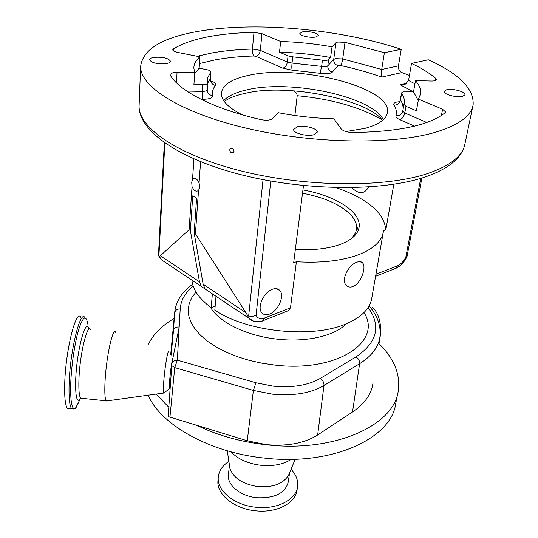 <?xml version="1.0" encoding="UTF-8"?>
<svg xmlns="http://www.w3.org/2000/svg" width="538" height="538" viewBox="0 0 538 538"><rect width="100%" height="100%" fill="white"/><g stroke="black" fill="none" stroke-linecap="round" stroke-linejoin="round"><path stroke-width="0.81" d="M355.847 222.826L358.227 230.405M350.406 239.349C358.281 232.093 358.678 224.211 351.59 215.711C341.65 205.106 325.288 197.607 302.517 193.209M193.929 158.925L192.543 179.194L191.71 182.308L192.039 186.572C193.774 190.519 195.819 191.898 198.166 190.708L198.535 190.358L195.422 233.727L194.151 232.934L196.626 198.112L192.745 195.819L190.351 230.567L189.094 229.78L159.49 256.465L161.158 259.598L165.778 262.692M216 296.277L214.81 310.15C247.164 332.235 313.466 338.859 346.97 323.466C361.96 316.801 370.245 308.301 371.819 297.965L383.164 232.806M194.151 232.934L203.149 284.246L205.106 288.987L209.638 292.02M205.98 289.572L201.441 286.539L199.477 281.798L190.351 230.567M191.898 280.157C192.772 289.646 199.208 298.825 211.199 307.689L212.362 293.835M211.199 307.689L215.146 306.236M192.039 186.572L189.094 229.78M295.355 249.403C312.8 250.412 327.595 248.812 339.734 244.602C351.637 240.163 358.1 234.286 359.135 226.975C361.348 211.824 335.087 195.502 302.928 189.954M270.789 181.071L256.068 315.214C257.662 318.516 260.479 319.451 264.514 318.032L290.466 307.837L296.404 261.737L293.661 262.719L303.486 185.563M296.404 261.737C320.877 263.196 341.442 260.923 358.1 254.911C373.527 248.919 381.946 241.152 383.372 231.609L383.48 230.627L385.847 229.787C384.078 212.698 367.461 198.63 335.988 187.58M253.768 321.287L248.832 318.227L247.352 315.046L195.422 233.727M272.416 289.236C263.97 291.952 256.989 307.023 261.589 312.477C263.418 314.797 266.054 315.322 269.504 314.064C277.911 311.166 284.73 296.317 280.116 290.836C278.348 288.61 275.779 288.072 272.416 289.236M198.535 190.358L199.975 187.103L199.067 182.96C197.318 179.006 195.281 177.627 192.947 178.818L192.543 179.194M247.352 315.046L248.65 316.021L263.055 179.631M200.587 161.716L199.067 182.96M164.836 143.054L158.898 256.169L159.49 256.465M158.898 256.169L158.495 254.824M294.878 115.475L297.218 95.69C296.989 93.356 295.631 91.722 293.136 90.787M393.816 184.285L385.847 229.787M290.466 307.837L288.254 310.735L285.463 311.838M368.577 186.975C364.508 194.292 358.907 194.514 351.765 187.641M256.068 315.214L252.463 316.438L248.65 316.021M375.948 274.266L397.501 265.799C400.77 264.366 403.547 261.468 405.84 257.11L407.01 256.512L421.879 178.038M297.285 126.813L293.661 129.463C292.914 133.101 306.794 136.793 313.728 134.762L317.232 132.166C317.951 128.495 304.252 124.856 297.285 126.813M446.567 89.785L444.24 91.399C443.292 94.338 457.092 98.024 462.774 96.315L465.014 94.735C465.921 91.769 452.276 88.138 446.567 89.785M302.679 31.816L299.861 33.383C299.323 35.609 310.197 38.144 315.611 37.028L318.355 35.481C318.866 33.235 308.113 30.74 302.679 31.816M153.673 57.405C150.976 57.902 149.584 58.696 149.51 59.792C151.79 63 157.426 64.251 166.417 63.565C169.053 63.06 170.405 62.273 170.479 61.204C168.239 58.003 162.637 56.739 153.673 57.405M445.625 112.065L445.195 112.704C429.532 125.253 398.631 131.85 352.484 132.503C347.05 132.274 343.298 131.104 341.233 128.999L333.93 118.824C315.268 118.273 296.66 116.221 278.099 112.671L272.423 118.676C270.163 120.324 266.303 120.633 260.829 119.611C213.061 108.615 178.851 90.794 170.163 74.977L170.008 74.446L173.169 72.536L194.702 72.704L193.929 84.432L202.691 84.627C205.792 84.607 207.466 84.083 207.722 83.04L207.433 80.223L207.897 77.277L210.936 71.857C210.809 70.989 209.544 70.29 207.13 69.758L199.147 68.158L199.914 56.813L177.607 52.401C174.534 51.735 172.913 50.881 172.745 49.826L173.391 48.918C183.088 42.966 196.605 38.581 213.936 35.77C226.182 33.793 239.531 32.657 253.99 32.361L261.952 33.659L280.661 41.487C297.763 41.991 314.885 43.773 332.027 46.819L330.614 57.485C313.567 54.419 296.532 52.657 279.511 52.199L288.052 55.851L292.739 56.84L322.444 60.162C325.517 60.579 327.568 60.397 328.597 59.624L327.783 65.824L333.721 59.429L335.961 42.764L332.027 46.819M381.637 77.095C368.947 72.522 355.208 68.656 340.413 65.502L338.167 65.636C335.087 64.715 333.607 62.65 333.721 59.429L335.524 58.655L342.719 58.931L381.711 69.489L398.456 65.871C398.207 69.099 399.364 71.332 401.92 72.576L381.637 77.095C381.24 75.771 381.267 73.235 381.711 69.489L384.388 52.704L345.019 42.327L337.77 42.031L335.961 42.764M384.388 52.704L401.227 49.301C341.576 29.482 259.323 21.614 202.301 30.673C163.216 36.846 142.651 48.864 140.6 66.719C140.472 86.968 180.835 112.839 246.592 128.259C312.208 143.727 391.866 144.998 434.664 132.489C458.517 125.307 471.342 116.013 473.144 104.607C474.012 88.662 459.075 73.719 428.315 59.785L411.53 63.423L408.571 80.465L405.544 84.069L400.312 84.836L406.735 83.336M404.132 103.605L404.294 102.657C404.657 99.631 403.803 96.551 401.731 93.417L401.583 92.879L403.016 91.897L413.514 91.85L415.497 80.66L431.436 81.043C434.496 81.063 436.17 80.579 436.466 79.59L435.827 78.44C429.553 73.148 421.456 68.144 411.53 63.423M415.497 80.66C419.398 85.118 421.093 89.503 420.581 93.807L418.517 99.174L416.425 110.781L405.968 106.302L403.924 104.433L404.294 102.657M445.639 111.991L442.606 109.254L418.517 99.174M199.914 56.813C195.946 60.162 193.922 63.881 193.835 67.976L194.702 72.704M398.456 65.871L401.227 49.301M409.452 75.421L401.92 72.576M280.661 41.487L279.511 52.199M330.614 57.485L328.597 59.624M418.261 100.586L413.514 91.85M199.147 68.158L194.635 73.639M242.093 114.749C228.193 107.627 221.279 100.505 221.347 93.397C222.302 84.89 231.67 78.817 249.45 75.185C299 64.056 391.718 87.512 387.495 112.321C386.566 119.113 379.155 124.439 365.248 128.306L345.894 131.561M229.692 149.914L230.096 148.844C232.147 147.647 233.472 148.401 234.064 151.117L233.667 152.18C231.609 153.391 230.284 152.637 229.692 149.914M352.968 286.539C350.117 287.574 347.81 287.084 346.048 285.066C340.729 279.565 348.859 264.649 356.923 262.174C359.646 261.199 361.623 261.542 362.868 263.216C366.452 267.769 360.742 283.728 352.968 286.539M179.107 328.61L177.352 360.164L174.225 360.722L171.992 362.592L179.194 327.01C175.939 326.855 174.056 327.837 173.545 329.969L171.104 355.174M171.992 362.592L168.125 416.533L247.245 440.783L266.297 444.63C287.258 446.506 304.38 443.285 317.655 434.973L352.531 412.007C364.912 403.587 371.745 393.796 373.009 382.632M378.9 343.6C394.085 358.369 400.528 374.125 398.241 390.87C394.401 425.114 334.858 452.808 266.29 444.771C241.085 441.933 218.287 435.619 197.883 425.834M168.757 407.199L156.094 394.085M148.152 344.582C153.276 334.286 161.925 325.591 174.104 318.483M172.846 358.147C171.629 362.525 170.566 369.895 169.665 380.245L169.551 388.423L169.961 388.375M397.844 392.841L395.739 403.413C391.792 438.013 332.618 466.069 264.622 458.094C209.538 452.579 160.842 424.724 148.071 395.201M168.878 352.215C168.125 347.864 164.742 367.272 163.72 382.121C163.303 388.113 163.276 391.751 163.646 393.036L164.339 392.72M115.737 332.457C113.094 325.497 106.006 357.743 104.984 382.686C104.56 392.478 104.917 398.524 106.053 400.83L107.822 400.79M291.293 459.324C283.318 464.415 273.21 466.412 260.97 465.309C247.951 463.655 237.951 459.156 230.97 451.819M289.256 473.527L288.59 475.128C283.371 483.729 273.223 487.556 258.159 486.621C242.92 484.274 233.512 478.215 229.941 468.45L229.491 465.431M289.592 472.72L288.294 481.873C285.369 493.158 274.864 498.437 256.794 497.717C240.58 496.204 227.197 485.242 228.381 475.047L228.448 474.381M291.051 469.217C296.041 474.57 298.234 480.266 297.615 486.291C296.492 499.587 277.036 509.795 255.906 507.267C234.413 505.256 216.787 490.71 218.273 477.253C218.879 470.885 222.416 465.612 228.885 461.429M297.494 487.092L297.104 489.755C295.974 503.084 276.559 513.313 255.476 510.791C234.03 508.787 216.444 494.22 217.937 480.737L218.024 479.842M87.936 324.501C86.134 314.548 83.06 316.203 78.723 329.458C74.769 342.706 71.292 366.304 70.713 384.26C70.357 402.431 71.957 410.386 75.508 408.134L79.409 400.628M85.017 317.824C80.485 308.496 69.893 351.193 69.086 384.529C68.743 397.421 69.537 405.41 71.453 408.497L73.827 409.028M80.882 317.413C76.228 307.904 65.454 350.641 64.715 384.058C64.392 397.01 65.233 405.013 67.223 408.073L68.481 408.941L69.9 408.362M79.678 399.828L80.169 398.322M199.477 281.798L160.532 255.88M346.29 323.748C334.945 335.806 306.714 342.484 277.48 339.169C246.76 336.028 218.798 322.222 210.392 307.104M245.315 312.309L203.149 284.246M268.603 180.681L261.334 179.295M405.84 257.11L420.716 178.387M397.501 265.799L396.17 268.18L394.751 268.738M264.514 318.032L263.344 320.561L261.925 321.092M381.866 119.685C359.969 107.089 331.751 99.093 297.218 95.69M223.653 100.599C228.408 95.69 236.559 92.018 248.105 89.584C291.892 79.53 371.556 96.504 383.345 119.712M139.16 104.11L139.073 106.376C138.891 128.178 178.32 155.489 242.537 171.299C306.613 187.157 384.529 187.688 426.735 173.841C450.266 165.892 463.03 155.785 465.027 143.512L472.841 106.067M197.103 56.261L212.678 52.811C224.83 50.693 238.085 49.442 252.423 49.059L260.325 50.37L261.952 33.659M338.167 65.636L332.316 72.132C330.278 73.746 326.189 74.13 320.043 73.296L292.161 70.182L282.806 68.171L255.866 56.315C258.294 55.562 259.78 53.578 260.325 50.37L287.359 62.078L288.052 55.851M340.413 65.502C341.415 64.345 342.188 62.159 342.719 58.931L345.019 42.327M408.571 80.465L414.939 83.8M435.437 80.545L435.827 78.44M405.968 106.302L404.805 112.973L426.762 122.482M441.402 115.488L442.606 109.254M176.464 82.859L177.063 72.274M186.747 91.077L202.214 91.393L202.691 84.627M173.297 50.747L173.391 48.918M255.866 56.315L253.889 55.986C252.732 54.634 252.248 52.327 252.423 49.059L253.99 32.361M253.889 55.986C240.116 56.396 227.413 57.647 215.772 59.738L199.457 63.545M210.93 71.917L210.25 78.904C210.345 82.368 212.08 84.553 215.462 85.468C216.511 83.773 214.877 82.233 210.553 80.841M215.462 85.468C212.873 88.595 211.972 91.991 212.745 95.663C212.705 97.99 209.39 99.2 202.792 99.288L200.997 99.254M414.516 126.134L399.882 119.692C396.936 118.347 395.612 117.002 395.914 115.657C396.903 112.254 396.277 108.763 394.038 105.179C393.271 103.78 394.139 102.745 396.647 102.072L400.043 101.635M413.352 91.85L400.312 84.836M282.806 68.171C285.248 67.378 286.761 65.347 287.359 62.078L292.033 63.074L321.643 66.382L322.444 60.162M292.739 56.84L292.033 63.074C291.71 66.403 291.751 68.77 292.161 70.182M332.316 72.132C329.189 71.198 327.676 69.093 327.783 65.824C326.754 66.611 324.703 66.799 321.643 66.382L320.043 73.296M401.731 93.417L400.48 99.335M399.882 119.692C402.33 118.716 403.971 116.477 404.805 112.973L402.774 111.077L403.924 104.473M207.715 83.114L207.231 89.779C206.982 90.835 205.308 91.373 202.214 91.393C202.032 95.011 202.221 97.647 202.792 99.288M207.722 83.047L210.25 78.904L210.741 72.314M207.224 89.859L207.211 90.33C207.655 93.464 209.504 95.239 212.745 95.663M402.774 111.104L402.693 111.433C401.577 114.533 399.317 115.939 395.914 115.657M394.038 105.179C397.508 105.024 399.7 103.276 400.615 99.927L402.68 104.244L403.218 108.501M363.977 312.591C382.868 341.448 337.306 372.632 274.831 365.087L261.898 363.197L249.329 360.379L237.386 356.694L226.33 352.235L216.39 347.104L207.755 341.435L200.587 335.349L194.998 328.98L191.051 322.47L188.791 315.947L188.206 309.525L189.255 303.338L191.884 297.48L195.987 292.04M369.095 305.92C377.313 315.463 380.958 325.524 380.03 336.109C378.866 346.647 372.061 355.853 359.606 363.722L323.984 385.511C310.735 393.211 293.593 396.103 272.537 394.186L253.391 390.433L174.736 367.615L177.352 360.164L255.927 382.787L273.351 386.19C292.497 387.945 308.133 385.356 320.244 378.429L355.995 356.909C377.293 342.403 381.348 325.92 368.16 307.467M193.176 286.082C185.159 292.645 180.835 300.258 180.203 308.913L179.194 327.01M247.245 440.783L253.391 390.433L255.927 382.787M352.531 412.007L359.606 363.722C359.754 360.843 358.55 358.57 355.995 356.909M317.655 434.973L323.984 385.511C324.091 382.552 322.84 380.191 320.244 378.429M180.203 308.913C177.036 308.973 175.18 310.325 174.628 312.961L170.694 354.67M173.545 329.969L174.628 312.961L170.701 354.676M169.921 417.36L174.736 367.615L171.629 365.537M90.687 329.653C87.405 322.618 79.637 354.878 78.925 379.922C78.615 389.747 79.16 395.834 80.559 398.174L82.462 398.376M372.182 307.111C378.295 312.302 382.478 323.863 379.754 339.364L379.391 340.352M88.945 329.236C86.006 315.853 76.47 351.388 75.683 380.534C75.367 396.25 76.779 402.592 79.92 399.552L80.794 398.201M201.441 286.539L161.158 259.598L158.838 256.088M288.254 310.735L263.344 320.561C263.956 320.944 253.479 323.963 248.832 318.227L205.106 288.987M406.936 256.693C404.226 262.201 400.635 266.034 396.17 268.18L375.591 276.29M164.352 142.711L158.488 254.951M382.505 120.458C369.445 100.572 289.262 82.913 246.397 93.067C235.994 95.28 228.643 98.111 224.333 101.568M140.6 66.719L139.073 106.376C139.12 131.427 179.295 159.221 242.403 175.052C305.604 190.916 382.215 191.494 424.899 177.069C449.042 168.737 462.418 157.553 465.027 143.512M420.393 94.863L420.581 93.807M399.916 101.796L401.583 92.879M402.693 111.433L403.924 104.433M210.439 78.514L210.452 80.882M230.963 148.239L230.096 148.844M387.353 113.168L387.495 112.321M194.749 178.334L192.947 178.818M280.116 290.836L276.781 288.738M362.868 263.216L360.09 261.65M359.135 226.975L358.987 227.877M192.638 284.333C181.79 292.033 175.791 301.488 174.648 312.706M288.59 475.128L295.214 459.23M218.273 477.253L217.937 480.737M229.423 464.987L228.381 475.047M229.941 468.45L227.271 450.79M106.053 400.83L80.559 398.174L79.052 399.62L79.92 399.552L76.14 407.454M379.727 339.491L378.967 343.661M163.646 393.036L106.174 401.018M169.605 388.55L163.72 393.204M170.042 388.362L169.551 388.423M67.223 408.073L71.473 408.53M71.453 408.497C73.928 409.189 75.28 409.068 75.508 408.134"/></g></svg>
